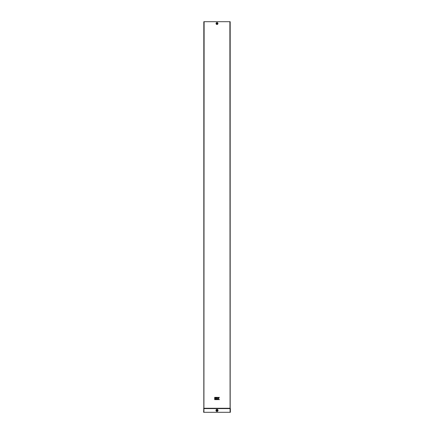 <?xml version="1.0" encoding="UTF-8"?>
<svg xmlns="http://www.w3.org/2000/svg" width="434" height="434" viewBox="0 0 434 434"><rect width="100%" height="100%" fill="white"/><g stroke="black" fill="none" stroke-linecap="round" stroke-linejoin="round"><path stroke-width="0.65" d="M216.729 23.523L217 23.252L217 23.794L217.163 23.235L217 23.827L217 23.241L216.729 23.517L216.984 23.252L217 23.799L216.729 23.523L217 23.794L216.729 23.523L217 23.794L217.195 23.338L217 23.794M217 410A0.412 0.412 0 0 0 216.588 410.412A0.412 0.412 0 0 0 217 410.824A0.412 0.412 0 0 0 217.412 410.412A0.412 0.412 0 0 0 217 410M230.373 408.589L230.373 412.3L203.627 412.3L203.823 408.264L230.177 408.264L230.373 408.589L203.627 408.589M203.823 21.716L203.823 408.264L203.823 21.716M230.177 21.716L230.177 408.264M203.823 21.7L230.177 21.7M214.678 397.365L214.678 397.983L215.297 397.983L215.297 397.365L214.678 397.365M219.316 397.365L218.508 397.365L217.96 398.19L217.754 397.365L217.136 397.365L217.136 399.633L217.754 399.633L217.754 398.808L218.508 399.633L219.316 399.633L218.562 398.499L219.316 397.365M215.503 397.365L215.503 397.983L216.929 397.983L216.929 397.365L215.503 397.365M214.678 398.19L214.678 399.633L215.297 399.633L215.297 398.19L214.678 398.19M215.503 398.19L215.503 399.633L216.929 399.633L216.929 399.014L216.121 399.014L216.929 398.808L216.929 398.19L215.503 398.19M217 23.073A0.45 0.45 0 0 1 217.45 23.523A0.45 0.45 0 0 1 217 23.973A0.45 0.45 0 0 1 216.55 23.523A0.45 0.45 0 0 1 217 23.073M217 22.573A0.949 0.949 0 0 0 216.051 23.523A0.949 0.949 0 0 0 217 24.472A0.949 0.949 0 0 0 217.949 23.523A0.949 0.949 0 0 0 217 22.573M217 22.628A0.895 0.895 0 0 0 216.105 23.523A0.895 0.895 0 0 0 217 24.418A0.895 0.895 0 0 0 217.895 23.523A0.895 0.895 0 0 0 217 22.628M217 24.369A0.846 0.846 0 0 0 217.846 23.523A0.846 0.846 0 0 0 217 22.676A0.846 0.846 0 0 0 216.154 23.523A0.846 0.846 0 0 0 217 24.369M217 24.228A0.705 0.705 0 0 0 217.705 23.523A0.705 0.705 0 0 0 217 22.818A0.705 0.705 0 0 0 216.295 23.523A0.705 0.705 0 0 0 217 24.228M217 409.381A1.031 1.031 0 0 0 215.969 410.412A1.031 1.031 0 0 0 217 411.443A1.031 1.031 0 0 0 218.031 410.412A1.031 1.031 0 0 0 217 409.381M217 409.441A0.971 0.971 0 0 0 216.029 410.412A0.971 0.971 0 0 0 217 411.383A0.971 0.971 0 0 0 217.971 410.412A0.971 0.971 0 0 0 217 409.441M217 411.345A0.933 0.933 0 0 0 217.933 410.412A0.933 0.933 0 0 0 217 409.479A0.933 0.933 0 0 0 216.067 410.412A0.933 0.933 0 0 0 217 411.345M217 411.188A0.776 0.776 0 0 0 217.776 410.412A0.776 0.776 0 0 0 217 409.636A0.776 0.776 0 0 0 216.224 410.412A0.776 0.776 0 0 0 217 411.188M204.11 21.7L203.915 412.3M229.89 21.7L230.085 412.3"/></g></svg>
